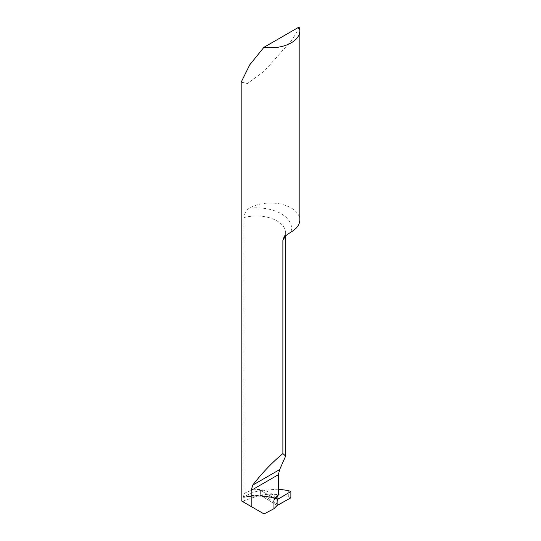 <?xml version="1.0" encoding="UTF-8"?>
<svg xmlns="http://www.w3.org/2000/svg" width="541" height="541" viewBox="0 0 541 541"><rect width="100%" height="100%" fill="white"/><g stroke="black" fill="none" stroke-linecap="round" stroke-linejoin="round"><path stroke-width="0.41" stroke-dasharray="2.71 2.03" d="M278.446 504.78L262.324 494.846L260.322 495.116L277.134 505.47L260.322 495.116L260.322 490.484L260.322 495.116L243.937 500.695L243.937 497.071L243.342 497.051L243.937 493.656L243.937 217.583C244.424 213.242 246.236 210.124 249.367 208.224A29.315 16.927 180 0 1 291.227 207.987A29.315 16.927 0 0 1 299.815 219.957M290.882 497.801L288.299 496.665C279.859 494.278 271.203 493.669 262.324 494.846M288.299 496.665L288.299 490.538M278.399 489.138L260.322 490.484L276.187 498.985L260.322 490.484C253.918 491.884 248.454 494.082 243.937 497.071M276.187 498.985L277.134 499.194L276.187 498.985M299.058 27.05C297.766 30.641 295.156 35.239 291.227 40.846L264.231 71.182L247.42 83.53L241.185 82.124M277.08 499.045A40.467 22.56 -1.6 0 0 274.645 498.302A40.467 22.56 -1.6 0 0 243.835 497.199L243.342 497.051A39.486 22.012 -1.6 0 1 277.066 498.883M264.042 513.95L243.065 501.838L243.937 500.695M243.937 493.656C256.387 486.772 267.362 488.388 276.877 498.518L276.945 498.606M243.937 217.583A29.315 16.927 180 0 1 285.648 232.921A29.315 16.927 180 0 1 285.114 236.14M249.367 208.224A35.179 20.308 180 0 1 290.815 232.157M276.877 498.518A39.54 22.046 -1.6 0 0 243.369 496.739M274.422 499.032A11.28 6.512 180 0 1 275.558 497.395A11.28 6.512 180 0 1 276.018 496.969M243.653 497.416C255.068 495.333 265.901 495.854 276.153 498.971L277.323 499.357M285.648 235.653L285.648 232.921L283.944 237.445M276.64 496.3L274.098 499.6"/><path stroke-width="0.81" d="M290.882 491.498L290.882 497.801L277.134 505.47L277.134 499.194L277.763 499.275L290.882 491.498L288.299 490.538L278.399 489.138M277.08 499.045A40.467 22.56 -1.6 0 1 277.763 499.275L277.134 499.194L277.066 496.827A11.631 6.715 0 0 0 273.949 500.215L274.084 499.627M299.815 30.871A29.315 16.927 0 0 0 299.058 27.05L263.88 47.358A29.315 16.927 0 0 0 299.815 30.871L299.815 219.957A29.315 16.927 0 0 1 290.815 232.157L285.235 236.025L283.822 237.614L282.896 240.076L282.896 453.588L285.648 456.077L279.65 469.588L278.399 474.687L278.399 494.873L276.64 496.3L273.949 500.215L273.949 508.729L264.042 513.95L251.2 506.532L251.2 490.389L252.728 485.128C262.189 472.868 272.245 462.352 282.896 453.588M251.2 506.532L241.185 500.756L241.185 82.124L249.773 64.778L263.88 47.358M278.399 494.873L277.066 496.827M273.949 508.729L277.134 505.47L277.134 499.194M290.882 497.801L278.446 504.78C275.876 506.504 277.661 500.905 277.134 499.194C279.825 498.133 282.645 496.611 285.601 494.63L290.882 491.498L290.882 497.801M285.114 236.14A29.315 16.927 180 0 1 282.896 240.076M251.2 490.389L278.399 474.687M252.728 485.128L279.65 469.588M276.018 496.969A11.28 6.512 180 0 1 277.31 496.056M285.648 235.653L285.648 456.077"/></g></svg>
